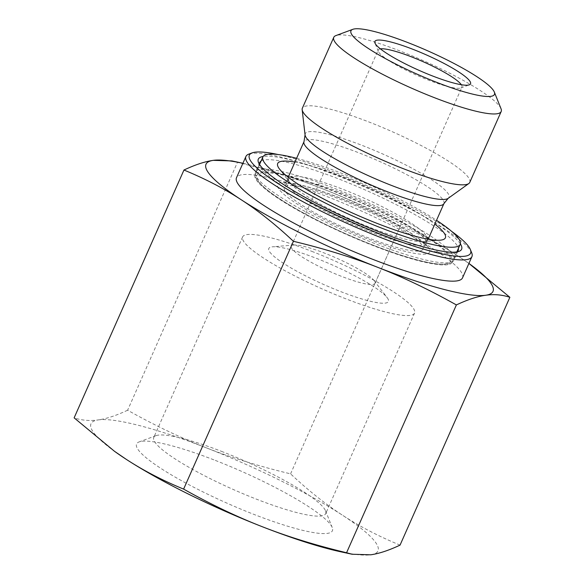 <?xml version="1.0" encoding="UTF-8"?>
<svg xmlns="http://www.w3.org/2000/svg" width="584" height="584" viewBox="0 0 584 584"><rect width="100%" height="100%" fill="white"/><g stroke="black" fill="none" stroke-linecap="round" stroke-linejoin="round"><path stroke-width="0.44" stroke-dasharray="2.92 2.19" d="M269.793 252.025A65.401 10.68 23.9 0 0 340.932 291.686A65.401 10.68 23.9 0 0 387.119 297.57A65.401 10.68 23.9 0 0 332.924 265.224A65.401 10.68 23.9 0 0 272.553 246.806A65.401 10.68 23.9 0 0 269.793 252.025M291.964 248.696A45.778 7.475 -156.1 0 1 291.27 246.229A45.778 7.475 -156.1 0 1 293.898 245.046A45.778 7.475 -156.1 0 1 336.15 257.938A45.778 7.475 -156.1 0 1 374.089 280.583A45.778 7.475 -156.1 0 1 374.979 283.32A45.778 7.475 -156.1 0 1 341.319 276.29A45.778 7.475 -156.1 0 1 291.964 248.696M127.619 410.216C116.391 415.509 106.609 418.735 98.273 419.903A156.957 25.638 -156.1 0 1 206.4 447.87C180.989 437.964 154.731 425.415 127.619 410.216L237.433 162.403C268.063 169.754 296.095 178.397 321.514 188.355C346.954 198.261 373.249 210.824 400.39 226.044C421.546 234.739 440.657 244.659 457.732 255.807L469.572 263.902M400.047 545.12C378.899 536.419 359.788 526.498 342.713 515.358C325.616 504.255 308.235 490.421 290.577 473.858C259.946 466.514 231.921 457.863 206.495 447.906A156.957 25.638 -156.1 0 1 342.713 515.358A156.957 25.638 -156.1 0 1 370.709 554.8A156.957 25.638 -156.1 0 1 340.91 551.829M115.238 451.826A156.957 25.638 -156.1 0 1 98.273 419.903C89.921 421.115 81.87 420.429 74.132 417.845M290.577 473.858L400.39 226.044M215.321 460.411A107.098 17.491 -156.1 0 1 332.23 527.491A107.098 17.491 -156.1 0 1 227.402 503.342A107.098 17.491 -156.1 0 1 139.102 441.913A107.098 17.491 -156.1 0 1 215.321 460.411M222.891 451.899A94.017 15.359 23.9 0 0 155.979 435.664A94.017 15.359 23.9 0 0 153.76 437.46A94.017 15.359 23.9 0 0 233.498 489.589A94.017 15.359 23.9 0 0 325.675 513.643A94.017 15.359 23.9 0 0 325.522 510.796A94.017 15.359 23.9 0 0 222.891 451.899M311.768 251.339A94.017 15.359 -156.1 0 1 414.552 313.082A94.017 15.359 -156.1 0 1 322.375 289.029A94.017 15.359 -156.1 0 1 242.637 236.9A94.017 15.359 -156.1 0 1 311.768 251.339M461.338 84.731A45.778 7.475 -156.1 0 1 461.944 87.074A45.778 7.475 -156.1 0 1 460.864 87.95A45.778 7.475 -156.1 0 1 428.284 80.044A45.778 7.475 -156.1 0 1 378.308 51.37A45.778 7.475 -156.1 0 1 378.235 49.983A45.778 7.475 -156.1 0 1 380.374 48.852M468.762 263.318L468.916 263.435A156.957 25.638 23.9 0 0 468.762 263.318A156.957 25.638 23.9 0 0 457.732 255.807A156.957 25.638 23.9 0 0 321.514 188.355A156.957 25.638 23.9 0 0 243.09 163.316A156.957 25.638 23.9 0 0 242.9 163.279L243.09 163.316M231.928 160.914L237.433 162.403M462.513 277.874A123.604 20.184 23.9 0 0 357.685 209.342A123.604 20.184 23.9 0 0 236.505 177.718M469.77 182.405A91.557 14.95 23.9 0 0 468.383 177.456A91.557 14.95 23.9 0 0 380.877 126.801A91.557 14.95 23.9 0 0 302.351 108.215M261.048 161.067A108.566 17.732 -156.1 0 1 358.233 186.924A108.566 17.732 -156.1 0 1 456.535 244.681A108.566 17.732 -156.1 0 1 458.36 248.507M457.046 251.887A108.566 17.732 -156.1 0 1 455.615 252.624A108.566 17.732 -156.1 0 1 351.736 222.774A108.566 17.732 -156.1 0 1 259.844 165.871A108.566 17.732 -156.1 0 1 259.427 164.316M460.36 243.878A111.179 18.155 23.9 0 0 459.929 243.243A111.179 18.155 23.9 0 0 366.146 187.084A111.179 18.155 23.9 0 0 263.136 156.475M278.137 154.541A120.99 19.761 -156.1 0 1 451.724 231.461M471.719 252.894A123.604 20.184 23.9 0 0 367.095 188.106A123.604 20.184 23.9 0 0 248.828 154.118M501.028 108.748A91.557 14.95 23.9 0 0 499.794 106.573A91.557 14.95 23.9 0 0 419.268 58.889A91.557 14.95 23.9 0 0 335.924 35.58M427.079 239.936A75.862 12.388 -156.1 0 1 422.882 241.615A75.862 12.388 -156.1 0 1 352.853 220.248A75.862 12.388 -156.1 0 1 289.985 182.726A75.862 12.388 -156.1 0 1 288.518 178.186A75.862 12.388 -156.1 0 1 362.89 197.596A75.862 12.388 -156.1 0 1 427.233 239.659A75.862 12.388 -156.1 0 1 427.079 239.936M422.896 249.375A75.862 12.388 -156.1 0 1 347.787 229.293A75.862 12.388 -156.1 0 1 284.335 187.625A75.862 12.388 -156.1 0 1 358.707 207.035A75.862 12.388 -156.1 0 1 423.05 249.098A75.862 12.388 -156.1 0 1 422.896 249.375M294.92 162.111A91.725 14.98 -156.1 0 1 434.839 224.11M296.614 158.3A107.909 17.622 -156.1 0 1 436.525 220.299M452.133 262.479A107.909 17.622 -156.1 0 1 345.29 233.914A107.909 17.622 -156.1 0 1 255.033 174.645A107.909 17.622 -156.1 0 1 360.832 202.246A107.909 17.622 -156.1 0 1 452.344 262.077A107.909 17.622 -156.1 0 1 452.133 262.479M428.371 247.521A83.059 13.563 23.9 0 0 303.519 185.705A83.059 13.563 23.9 0 0 329.179 221.854A83.059 13.563 23.9 0 0 428.371 247.521M425.101 239.331A76.519 12.498 -156.1 0 1 426.262 243.462A76.519 12.498 -156.1 0 1 351.239 223.891A76.519 12.498 -156.1 0 1 286.35 181.463A76.519 12.498 -156.1 0 1 351.977 196.998A76.519 12.498 -156.1 0 1 425.101 239.331M443.928 203.604A76.519 12.498 23.9 0 0 442.767 199.472A76.519 12.498 23.9 0 0 369.636 157.14A76.519 12.498 23.9 0 0 304.008 141.605M448.95 255.558A105.945 17.301 -156.1 0 1 322.426 222.818A105.945 17.301 -156.1 0 1 289.693 176.704A105.945 17.301 -156.1 0 1 448.95 255.558M305.06 134.94A78.621 12.841 -156.1 0 1 369.219 148.219A78.621 12.841 -156.1 0 1 447.797 193.129A78.621 12.841 -156.1 0 1 448.154 198.356M452.352 254.12A108.566 17.732 23.9 0 0 348.59 194.056A108.566 17.732 23.9 0 0 255.485 172.017A108.566 17.732 23.9 0 0 347.553 232.213A108.566 17.732 23.9 0 0 453.994 259.982A108.566 17.732 23.9 0 0 452.352 254.12M293.898 245.046L272.553 246.806M374.089 280.583L387.119 297.57M155.979 435.664L139.102 441.913M325.522 510.796L332.23 527.491M242.637 236.9L153.76 437.46M414.552 313.082L325.675 513.643M460.864 87.95L469.302 84.826M378.308 51.37L374.957 43.019M374.979 283.32L461.944 87.074M291.27 246.229L378.235 49.983M428.145 239.214L426.262 243.462L426.035 246.032L422.371 241.929C416.012 236.228 405.077 229.191 389.55 220.81C373.03 212.021 355.612 204.079 337.311 196.983C317.2 189.326 301.833 184.814 291.197 183.442L284.598 183.354L286.35 181.463L288.233 177.215M259.668 162.578L255.485 172.017L255.157 175.74L256.449 178.938C258.376 182.164 262.004 185.887 267.341 190.107C284.204 203.655 319.849 222.986 356.05 238.287C378.14 247.623 397.865 254.675 415.217 259.435C430.766 263.683 441.796 265.165 448.315 263.895C450.768 263.545 452.658 262.245 453.994 259.982L458.177 250.543M455.615 252.624L458.988 251.376M259.844 165.871L258.5 162.527M288.518 178.186L284.335 187.625M427.233 239.659L423.05 249.098M422.882 241.615L440.132 240.192M289.985 182.726L279.459 168.988M259.537 164.484L255.033 174.645M456.849 251.916L452.344 262.077"/><path stroke-width="0.88" d="M183.953 170.032C195.173 164.746 204.955 161.52 213.291 160.352L231.928 160.914L242.9 163.279A156.957 25.638 23.9 0 0 213.291 160.352A156.957 25.638 23.9 0 0 241.287 199.794A156.957 25.638 23.9 0 0 377.505 267.246C352.079 257.288 324.054 248.638 293.423 241.294C275.765 224.723 258.383 210.89 241.287 199.794C224.212 188.647 205.101 178.726 183.953 170.032L74.132 417.845L114.427 451.242L126.268 459.345A156.957 25.638 -156.1 0 1 115.238 451.826L114.427 451.242M352.072 554.238L340.91 551.829A156.957 25.638 -156.1 0 1 262.486 526.797C287.905 536.747 315.937 545.398 346.567 552.741L352.072 554.238L370.709 554.8C379.045 553.632 388.827 550.405 400.047 545.12L509.869 297.307C502.13 294.723 494.079 294.037 485.727 295.248C477.391 296.416 467.609 299.643 456.381 304.928C429.269 289.73 403.011 277.181 377.6 267.282A156.957 25.638 23.9 0 0 485.727 295.248A156.957 25.638 23.9 0 0 468.916 263.435L509.869 297.307M183.61 489.107C210.751 504.32 237.046 516.884 262.486 526.797A156.957 25.638 -156.1 0 1 126.268 459.345C143.343 470.492 162.454 480.413 183.61 489.107L293.423 241.294M346.567 552.741L456.381 304.928M380.374 48.852A45.778 7.475 -156.1 0 1 423.115 61.692A45.778 7.475 -156.1 0 1 461.338 84.731M432.065 75.789A52.319 8.548 23.9 0 0 469.302 84.826A52.319 8.548 23.9 0 0 426.167 54.816A52.319 8.548 23.9 0 0 374.957 43.019A52.319 8.548 23.9 0 0 432.065 75.789M436.752 82.373A78.482 12.819 -156.1 0 1 352.802 29.331A78.482 12.819 -156.1 0 1 427.897 50.91A78.482 12.819 -156.1 0 1 494.319 92.046A78.482 12.819 -156.1 0 1 436.752 82.373M252.2 152.869L248.828 154.118A123.604 20.184 23.9 0 0 245.915 156.483L236.505 177.718A123.604 20.184 23.9 0 0 371.636 258.894A123.604 20.184 23.9 0 0 462.513 277.874L471.923 256.639A123.604 20.184 23.9 0 0 471.719 252.894L470.375 249.55A120.99 19.761 -156.1 0 1 381.622 234.637A120.99 19.761 -156.1 0 1 252.2 152.869A120.99 19.761 -156.1 0 1 278.137 154.541M352.802 29.331L335.924 35.58A91.557 14.95 23.9 0 0 333.763 37.332L302.351 108.215A91.557 14.95 23.9 0 0 302.162 109.69A91.557 14.95 23.9 0 0 380.001 158.979A91.557 14.95 23.9 0 0 468.806 183.544A91.557 14.95 23.9 0 0 469.77 182.405L501.181 111.522A91.557 14.95 23.9 0 0 501.028 108.748L494.319 92.046M458.36 248.507A108.566 17.732 -156.1 0 1 458.177 250.543A108.566 17.732 -156.1 0 1 457.046 251.887M259.427 164.316A108.566 17.732 -156.1 0 1 259.668 162.578A108.566 17.732 -156.1 0 1 261.048 161.067M263.136 156.475A111.179 18.155 23.9 0 0 258.5 162.527A111.179 18.155 23.9 0 0 352.605 220.803A111.179 18.155 23.9 0 0 458.988 251.376A111.179 18.155 23.9 0 0 460.36 243.878M451.724 231.461A120.99 19.761 -156.1 0 1 470.375 249.55M245.915 156.483A123.604 20.184 23.9 0 0 381.045 237.659A123.604 20.184 23.9 0 0 471.923 256.639M333.763 37.332A91.557 14.95 23.9 0 0 433.861 97.462A91.557 14.95 23.9 0 0 501.181 111.522M434.839 224.11A91.725 14.98 -156.1 0 1 445.205 238.162A91.725 14.98 -156.1 0 1 440.132 240.192A91.725 14.98 -156.1 0 1 355.466 214.357A91.725 14.98 -156.1 0 1 279.459 168.988A91.725 14.98 -156.1 0 1 294.92 162.111M436.525 220.299A107.909 17.622 -156.1 0 1 460.192 244.382A107.909 17.622 -156.1 0 1 459.973 244.776A107.909 17.622 -156.1 0 1 353.137 216.219A107.909 17.622 -156.1 0 1 262.88 156.943A107.909 17.622 -156.1 0 1 296.614 158.3M288.233 177.215L304.008 141.605A76.519 12.498 23.9 0 0 368.906 184.026A76.519 12.498 23.9 0 0 443.928 203.604L448.154 198.356A78.621 12.841 -156.1 0 1 371.906 177.266A78.621 12.841 -156.1 0 1 305.06 134.94L302.162 109.69M428.145 239.214L443.928 203.604M304.008 141.605L305.06 134.94M448.154 198.356L468.806 183.544M262.88 156.943L259.537 164.484M460.192 244.382L456.849 251.916"/></g></svg>
